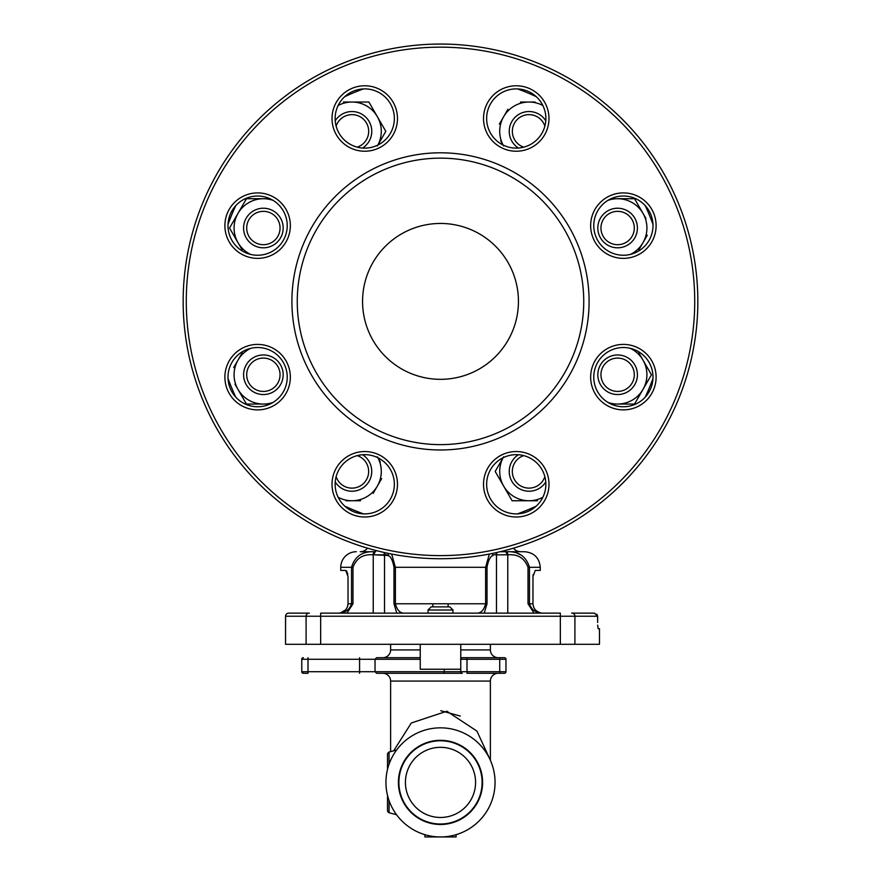 <?xml version="1.0" encoding="UTF-8"?>
<svg xmlns="http://www.w3.org/2000/svg" width="881" height="881" viewBox="0 0 881 881"><rect width="100%" height="100%" fill="white"/><g stroke="black" fill="none" stroke-linecap="round" stroke-linejoin="round"><path stroke-width="1.32" d="M387.508 811.126L388.664 812.634L387.508 811.126L387.508 795.345M396.582 814.749L388.664 812.634M498.172 673.293A7.797 7.797 0 0 0 490.376 681.079L390.624 681.079A7.797 7.797 0 0 0 382.828 673.293L462.327 673.293A1.564 1.564 0 0 1 460.763 671.729A1.564 1.564 0 0 0 462.327 673.293L377.376 673.293M405.425 673.293L382.828 673.293M377.376 657.7L420.237 657.7M490.376 644.297L490.376 649.914A7.797 7.797 0 0 0 498.172 657.7M390.624 644.297L390.624 649.914A7.797 7.797 0 0 1 382.828 657.7M466.996 657.7L462.327 657.7A1.564 1.564 0 0 0 460.763 659.263A1.564 1.564 0 0 1 462.327 657.7L499.725 657.7L499.725 659.263L460.763 659.263L460.763 671.729L505.969 671.729A1.564 1.564 0 0 1 504.406 673.293L466.996 673.293L466.996 657.7M499.725 657.7L504.406 657.7A1.564 1.564 0 0 1 505.969 659.263L505.969 671.729M505.969 659.263A1.564 1.564 0 0 0 504.406 657.7A1.564 1.564 0 0 1 505.969 659.263L499.725 659.263L499.725 673.293M462.327 657.7A1.564 1.564 0 0 0 460.763 659.263L460.554 659.263M420.237 659.263L308.009 659.263L308.009 673.293L303.339 673.293L301.776 671.729L460.763 671.729A1.564 1.564 0 0 0 462.327 673.293M308.009 657.7L308.009 659.263L301.776 659.263L303.339 657.7A1.564 1.564 0 0 0 301.776 659.263L301.776 671.729L301.776 659.263A1.564 1.564 0 0 1 303.339 657.7M359.58 673.293L359.58 657.7M376.594 657.7L375.031 659.263L375.031 671.729L376.594 673.293M303.339 673.293A1.564 1.564 0 0 1 301.776 671.729M390.624 751.636L390.624 681.079M393.686 750.81L411.317 722.982L446.821 711.231L476.94 731.109L489.803 759.037M490.376 760.303L490.376 681.079M460.267 716.055L440.742 710.703M396.582 750.039L389.061 752.055L389.061 764.223M389.061 752.055L387.508 753.662L387.508 769.443M495.056 782.394A54.556 54.556 0 0 0 440.5 727.838A54.556 54.556 0 0 0 385.944 782.394A54.556 54.556 0 0 0 440.5 836.95A54.556 54.556 0 0 0 495.056 782.394M398.41 782.394A42.09 42.09 0 0 0 440.5 824.484A42.09 42.09 0 0 0 482.59 782.394A42.09 42.09 0 0 0 440.5 740.315A42.09 42.09 0 0 0 398.41 782.394M451.094 823.129L442.515 824.429M450.29 823.328L450.896 823.173M424.917 834.67L424.917 836.95L456.083 836.95L456.083 834.67M388.664 752.165L387.508 753.662M398.884 782.394A41.616 41.616 0 0 1 440.5 740.778A41.616 41.616 0 0 1 482.116 782.394A41.616 41.616 0 0 1 440.5 824.01A41.616 41.616 0 0 1 398.884 782.394M405.425 782.394A35.075 35.075 0 0 1 440.5 747.33A35.075 35.075 0 0 1 475.575 782.394A35.075 35.075 0 0 1 440.5 817.469A35.075 35.075 0 0 1 405.425 782.394M336.135 476.654A16.673 16.673 0 0 0 368.258 475.057A16.673 16.673 0 0 0 357.245 455.62M362.587 454.739A19.8 19.8 0 0 1 349.691 491.102A19.8 19.8 0 0 1 335.221 481.984M380.372 462.018L377.354 456.787M345.947 500.749L351.971 500.749A29.304 29.304 0 0 1 338.139 497.269M354.569 500.749L360.56 500.749M360.307 500.749L358.038 500.749M373.104 493.448L381.649 478.647M351.971 500.749A29.304 29.304 0 0 0 377.872 457.724M381.517 478.879L380.372 480.861M428.034 610.004L431.15 606.888L449.85 606.888L452.966 610.004L428.034 610.004L428.034 613.121M460.763 669.241L420.237 669.241L420.237 644.297M391.649 554.05L395.393 567.298L395.393 603.771C397.111 610.335 400.205 613.451 404.665 613.121M396.78 613.121L393.983 603.771L393.983 567.298C392.331 558.08 389.182 553.929 384.534 554.843L374.238 554.832A3.117 1.454 90 0 1 375.691 551.715L360.23 551.715A9.35 9.35 0 0 0 367.553 548.169M432.846 606.888A9.35 0.716 90 0 0 432.879 603.771L487.017 603.771L484.22 613.121M448.154 606.888A9.35 0.716 90 0 1 448.121 603.771M476.335 613.121C480.795 613.451 483.889 610.335 485.607 603.771L485.607 567.298L487.017 567.298L487.017 603.771M571.626 613.121L594.477 613.121L571.626 613.121L594.477 613.121L597.615 616.237L285.587 616.237A3.117 3.083 -90 0 1 288.671 613.121L309.374 613.121M597.67 625.103L598.188 628.715L599.487 628.715L599.487 644.297L285.543 644.297L285.587 616.237M492.71 553.378L492.71 555.779M388.29 553.378L388.29 555.79L387.552 555.459M533.611 607.053L534.349 608.485M536.507 610.885L537.928 611.832M537.994 611.866L539.304 612.46M347.863 574.412L346.541 570.866M338.976 613.121L339.846 612.967C345.737 612.581 349.636 609.52 351.53 603.771L351.53 567.298L340.749 567.298A15.583 15.583 0 0 1 356.331 551.715M352.984 567.298L351.53 567.298C354.812 556.329 362.454 551.143 374.447 551.726A3.117 1.322 88.8 0 0 373.236 554.843C363.247 553.929 356.497 558.08 352.984 567.298L352.984 603.771L346.982 613.121M340.749 567.298L340.749 570.414L345.737 570.414L348.028 576.648L348.028 603.771C347.621 608.716 344.9 611.777 339.846 612.967M496.157 552.629A3.117 2.764 -90 0 1 496.961 554.832L506.762 554.832A3.117 1.454 -90 0 0 505.309 551.715L506.553 551.726C518.491 551.121 526.133 556.307 529.47 567.298L529.47 603.771C531.364 609.509 535.252 612.581 541.154 612.967C536.111 611.788 533.379 608.727 532.972 603.771L532.972 576.648L535.263 570.414L540.251 570.414L540.251 567.298L528.016 567.298C524.481 558.08 517.731 553.929 507.764 554.843L506.762 554.832L507.764 554.843L507.764 613.121M506.432 551.726L506.553 551.726A3.117 1.322 91.2 0 1 507.764 554.843M340.716 612.769L345.561 609.905M345.693 609.762L346.607 608.551M347.455 606.866L348.028 603.771L352.984 603.771M374.238 554.832L387.475 555.426M384.039 554.832A3.117 2.764 90 0 1 384.843 552.629M495.706 552.739A3.117 2.83 -92.5 0 1 496.466 554.843L496.466 554.843C491.807 553.929 488.658 558.08 487.017 567.298M520.935 554.997L517.841 553.631M505.309 551.715L524.669 551.715C534.139 552.64 539.337 557.827 540.251 567.298M533.137 574.412L532.972 576.648M596.866 614.222L597.615 616.237L597.615 622.471M320.662 644.297L320.662 613.121L560.338 613.121L560.338 644.297M541.154 612.967L542.024 613.121M534.018 613.121L528.016 603.771L528.016 567.298M506.762 554.832L496.961 554.832M489.351 554.05L485.607 567.298L393.983 567.298M513.447 548.169A9.35 9.35 0 0 0 520.77 551.715L500.177 551.715M362.565 301.39A77.935 77.935 0 0 1 440.5 223.455A77.935 77.935 0 0 1 518.435 301.39A77.935 77.935 0 0 1 440.5 379.326A77.935 77.935 0 0 1 362.565 301.39M297.26 301.39A143.24 143.24 0 0 1 440.5 158.151A143.24 143.24 0 0 1 583.74 301.39A143.24 143.24 0 0 1 440.5 444.63A143.24 143.24 0 0 1 297.26 301.39M291.908 301.39A148.592 148.592 0 0 1 440.5 152.798A148.592 148.592 0 0 1 589.092 301.39A148.592 148.592 0 0 1 440.5 449.982A148.592 148.592 0 0 1 291.908 301.39M290.345 377.145A32.729 32.729 0 0 1 257.615 409.874A32.729 32.729 0 0 1 224.886 377.145A32.729 32.729 0 0 1 257.615 344.405A32.729 32.729 0 0 1 290.345 377.145M228.003 377.145A29.613 29.613 0 0 0 257.615 406.758A29.613 29.613 0 0 0 287.228 377.145A29.613 29.613 0 0 0 257.615 347.521A29.613 29.613 0 0 0 228.003 377.145M290.345 225.635A32.729 32.729 0 0 1 257.615 258.364A32.729 32.729 0 0 1 224.886 225.635A32.729 32.729 0 0 1 257.615 192.906A32.729 32.729 0 0 1 290.345 225.635M228.003 225.635A29.613 29.613 0 0 0 257.615 255.248A29.613 29.613 0 0 0 287.228 225.635A29.613 29.613 0 0 0 257.615 196.023A29.613 29.613 0 0 0 228.003 225.635M397.474 484.275A32.729 32.729 0 0 1 364.745 517.004A32.729 32.729 0 0 1 332.016 484.275A32.729 32.729 0 0 1 364.745 451.535A32.729 32.729 0 0 1 397.474 484.275M335.132 484.275A29.613 29.613 0 0 0 364.745 513.887A29.613 29.613 0 0 0 394.358 484.275A29.613 29.613 0 0 0 364.745 454.662A29.613 29.613 0 0 0 335.132 484.275M548.984 484.275A32.729 32.729 0 0 1 516.255 517.004A32.729 32.729 0 0 1 483.526 484.275A32.729 32.729 0 0 1 516.255 451.535A32.729 32.729 0 0 1 548.984 484.275M486.642 484.275A29.613 29.613 0 0 0 516.255 513.887A29.613 29.613 0 0 0 545.868 484.275A29.613 29.613 0 0 0 516.255 454.662A29.613 29.613 0 0 0 486.642 484.275M656.114 377.145A32.729 32.729 0 0 1 623.385 409.874A32.729 32.729 0 0 1 590.655 377.145A32.729 32.729 0 0 1 623.385 344.405A32.729 32.729 0 0 1 656.114 377.145M593.772 377.145A29.613 29.613 0 0 0 623.385 406.758A29.613 29.613 0 0 0 652.997 377.145A29.613 29.613 0 0 0 623.385 347.521A29.613 29.613 0 0 0 593.772 377.145M656.114 225.635A32.729 32.729 0 0 1 623.385 258.364A32.729 32.729 0 0 1 590.655 225.635A32.729 32.729 0 0 1 623.385 192.906A32.729 32.729 0 0 1 656.114 225.635M593.772 225.635A29.613 29.613 0 0 0 623.385 255.248A29.613 29.613 0 0 0 652.997 225.635A29.613 29.613 0 0 0 623.385 196.023A29.613 29.613 0 0 0 593.772 225.635M548.984 118.506A32.729 32.729 0 0 1 516.255 151.235A32.729 32.729 0 0 1 483.526 118.506A32.729 32.729 0 0 1 516.255 85.776A32.729 32.729 0 0 1 548.984 118.506M486.642 118.506A29.613 29.613 0 0 0 516.255 148.118A29.613 29.613 0 0 0 545.868 118.506A29.613 29.613 0 0 0 516.255 88.893A29.613 29.613 0 0 0 486.642 118.506M397.474 118.506A32.729 32.729 0 0 1 364.745 151.235A32.729 32.729 0 0 1 332.016 118.506A32.729 32.729 0 0 1 364.745 85.776A32.729 32.729 0 0 1 397.474 118.506M335.132 118.506A29.613 29.613 0 0 0 364.745 148.118A29.613 29.613 0 0 0 394.358 118.506A29.613 29.613 0 0 0 364.745 88.893A29.613 29.613 0 0 0 335.132 118.506M697.84 301.39A257.34 257.34 0 0 1 440.5 558.73A257.34 257.34 0 0 1 183.16 301.39A257.34 257.34 0 0 1 440.5 44.05A257.34 257.34 0 0 1 697.84 301.39A257.34 257.34 0 0 1 440.5 558.73A257.34 257.34 0 0 1 183.16 301.39A257.34 257.34 0 0 1 440.5 44.05A257.34 257.34 0 0 1 697.84 301.39M261.448 391.318A16.673 16.673 0 0 0 279.938 376.683A16.673 16.673 0 0 0 265.302 358.193A16.673 16.673 0 0 0 246.812 372.828A16.673 16.673 0 0 0 261.448 391.318M265.666 355.087A19.8 19.8 0 0 1 283.043 377.035A19.8 19.8 0 0 1 261.095 394.413A19.8 19.8 0 0 1 243.718 372.465A19.8 19.8 0 0 1 265.666 355.087M242.242 352.752L238.002 360.109A29.304 29.304 0 0 1 250.656 348.358M234.985 384.182L246.46 404.06L263.375 404.06A29.304 29.304 0 0 1 238.002 360.109L233.707 367.542M233.828 367.322L234.974 365.34M257.351 404.06L246.46 404.06L242.297 396.846M265.974 404.06L269.443 404.06M263.375 404.06A29.304 29.304 0 0 0 273.055 402.419M242.165 396.615L241.031 394.655M239.291 391.649L238.002 389.402M357.245 147.149A16.673 16.673 0 0 0 350.054 114.761A16.673 16.673 0 0 0 336.135 126.126M335.221 120.785A19.8 19.8 0 0 1 370.626 124.717A19.8 19.8 0 0 1 362.587 148.041M338.139 105.5A29.304 29.304 0 0 1 351.971 102.031L343.392 102.031M377.354 145.982L385.812 131.335L368.897 102.031L351.971 102.031A29.304 29.304 0 0 1 377.872 145.057L378.654 143.735M381.594 124.034L385.812 131.335L381.649 138.548M381.517 138.769L380.383 140.729M343.645 102.031L345.914 102.031M349.383 102.031L351.971 102.031M358.005 102.031L368.897 102.031L373.059 109.233M373.181 109.464L374.326 111.447M250.656 254.422A29.304 29.304 0 0 1 238.002 242.671L242.297 250.116M238.002 213.367L229.545 228.025L238.002 242.671A29.304 29.304 0 0 1 263.375 198.721L246.46 198.721L236.703 215.614M269.41 198.721L263.375 198.721A29.304 29.304 0 0 1 273.055 200.361M242.165 249.896L241.02 247.913M233.751 235.315L229.545 228.025L233.707 220.801M233.839 220.58L234.963 218.62M241.009 208.147L246.46 198.721L254.785 198.721M255.049 198.721L257.318 198.721M265.302 244.588A16.673 16.673 0 0 0 279.938 226.098A16.673 16.673 0 0 0 261.448 211.451A16.673 16.673 0 0 0 246.812 229.941A16.673 16.673 0 0 0 265.302 244.588M261.095 208.357A19.8 19.8 0 0 1 283.043 225.734A19.8 19.8 0 0 1 265.666 247.682A19.8 19.8 0 0 1 243.718 230.304A19.8 19.8 0 0 1 261.095 208.357M542.861 497.269A29.304 29.304 0 0 1 529.029 500.749L537.608 500.749M503.646 456.787L495.188 471.445L512.103 500.749L529.029 500.749A29.304 29.304 0 0 1 503.128 457.724L502.346 459.034M499.406 478.735L495.188 471.445L499.351 464.232M499.483 464.001L500.617 462.04M537.355 500.749L535.086 500.749M531.617 500.749L529.029 500.749M522.995 500.749L512.103 500.749L507.941 493.536M507.819 493.316L506.674 491.334M523.755 455.62A16.673 16.673 0 0 0 530.946 488.008A16.673 16.673 0 0 0 544.865 476.654M545.78 481.984A19.8 19.8 0 0 1 510.374 478.064A19.8 19.8 0 0 1 518.413 454.739M630.344 348.358A29.304 29.304 0 0 1 642.998 360.109L638.703 352.664M642.998 389.402L651.455 374.755L642.998 360.109A29.304 29.304 0 0 1 617.625 404.06L634.54 404.06L644.297 387.155M611.59 404.06L617.625 404.06A29.304 29.304 0 0 1 607.945 402.419M638.835 352.885L639.98 354.867M647.249 367.454L651.455 374.755L647.293 381.969M647.161 382.189L646.037 384.16M639.991 394.633L634.54 404.06L626.215 404.06M625.951 404.06L623.682 404.06M544.865 126.126A16.673 16.673 0 0 0 512.742 127.712A16.673 16.673 0 0 0 523.755 147.149M518.413 148.041A19.8 19.8 0 0 1 531.309 111.667A19.8 19.8 0 0 1 545.78 120.785M500.628 140.762L503.646 145.982M535.053 102.031L529.029 102.031A29.304 29.304 0 0 1 542.861 105.5M526.431 102.031L520.44 102.031M520.693 102.031L522.962 102.031M507.897 109.332L499.351 124.122M529.029 102.031A29.304 29.304 0 0 0 503.128 145.057M499.483 123.902L500.628 121.919M638.758 250.028L642.998 242.671A29.304 29.304 0 0 1 630.344 254.422M646.015 218.587L634.54 198.721L617.625 198.721A29.304 29.304 0 0 1 642.998 242.671L647.293 235.227M647.172 235.458L646.026 237.43M623.649 198.721L634.54 198.721L638.703 205.934M615.026 198.721L611.557 198.721M617.625 198.721A29.304 29.304 0 0 0 607.945 200.361M638.835 206.154L639.969 208.114M641.709 211.121L642.998 213.367M619.552 211.451A16.673 16.673 0 0 0 601.062 226.098A16.673 16.673 0 0 0 615.698 244.588A16.673 16.673 0 0 0 634.188 229.941A16.673 16.673 0 0 0 619.552 211.451M615.334 247.682A19.8 19.8 0 0 1 597.957 225.734A19.8 19.8 0 0 1 619.905 208.357A19.8 19.8 0 0 1 637.282 230.304A19.8 19.8 0 0 1 615.334 247.682M615.698 358.193A16.673 16.673 0 0 0 601.062 376.683A16.673 16.673 0 0 0 619.552 391.318A16.673 16.673 0 0 0 634.188 372.828A16.673 16.673 0 0 0 615.698 358.193M619.905 394.413A19.8 19.8 0 0 1 597.957 377.035A19.8 19.8 0 0 1 615.334 355.087A19.8 19.8 0 0 1 637.282 372.465A19.8 19.8 0 0 1 619.905 394.413M389.061 800.576L389.061 812.745M390.624 649.914L420.237 649.914M460.763 649.914L490.376 649.914M444.189 673.293L444.277 669.241M432.879 603.771L393.983 603.771M571.989 613.121A3.117 2.907 -90 0 1 574.908 616.237L574.908 644.297M373.236 554.843L373.236 613.121M385.294 552.739A3.117 2.83 92.5 0 0 384.534 554.843L384.534 613.121M528.016 603.771L532.972 603.771M309.011 613.121A3.117 2.907 -90 0 0 306.092 616.237L306.092 644.297M496.466 554.843L496.466 613.121M228.025 378.434A226.01 226.01 0 0 0 235.778 397.144M344.735 506.101A226.01 226.01 0 0 0 363.457 513.854M517.543 513.854A226.01 226.01 0 0 0 536.265 506.101M645.222 397.144A226.01 226.01 0 0 0 652.975 378.434M652.975 224.347A226.01 226.01 0 0 0 645.222 205.625M536.265 96.668A226.01 226.01 0 0 0 517.543 88.915M363.457 88.915A226.01 226.01 0 0 0 344.735 96.668M235.778 205.625A226.01 226.01 0 0 0 228.025 224.347M694.724 301.39A254.224 254.224 0 0 1 440.5 555.614A254.224 254.224 0 0 1 186.276 301.39A254.224 254.224 0 0 1 440.5 47.167A254.224 254.224 0 0 1 694.724 301.39M452.966 610.004L452.966 613.121M460.763 644.297L460.763 659.263M285.543 616.237L285.543 644.297L285.543 616.237A3.117 3.117 0 0 1 288.671 613.121"/></g></svg>
